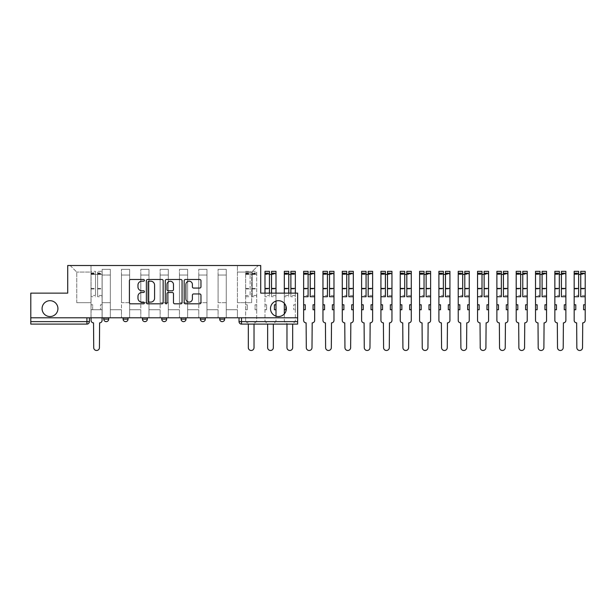 <?xml version="1.0" encoding="UTF-8"?>
<svg xmlns="http://www.w3.org/2000/svg" width="616" height="616" viewBox="0 0 616 616"><rect width="100%" height="100%" fill="white"/><g stroke="black" fill="none" stroke-linecap="round" stroke-linejoin="round"><path stroke-width="0.46" stroke-dasharray="3.08 2.31" d="M144.39 280.342A0.855 0.855 0 0 0 143.543 279.487L130.623 279.487A1.217 1.217 0 0 0 129.406 280.704L129.406 302.595A1.217 1.217 0 0 0 130.623 303.811L143.543 303.811A0.855 0.855 0 0 0 144.39 302.957A0.855 0.855 0 0 0 143.543 302.102L141.873 302.102A3.889 3.889 0 0 1 137.976 298.213L137.976 296.388A3.889 3.889 0 0 1 141.873 292.5L143.543 292.5A0.855 0.855 0 0 0 144.39 291.645A0.855 0.855 0 0 0 143.543 290.798L141.873 290.798A3.889 3.889 0 0 1 137.976 286.91L137.976 285.085A3.889 3.889 0 0 1 141.873 281.189L143.543 281.189A0.855 0.855 0 0 0 144.39 280.342M270.493 308.616A7.931 7.931 0 0 0 278.424 316.547A7.931 7.931 0 0 0 286.355 308.616A7.931 7.931 0 0 0 278.424 300.693A7.931 7.931 0 0 0 270.493 308.616M42.073 308.616A7.931 7.931 0 0 0 50.004 316.547A7.931 7.931 0 0 0 57.927 308.616A7.931 7.931 0 0 0 50.004 300.693A7.931 7.931 0 0 0 42.073 308.616M219.712 317.787L224.663 317.787L219.712 317.787M200.385 317.787L205.336 317.787L200.385 317.787M181.058 317.787L186.017 317.787L181.058 317.787L181.058 319.15L186.017 319.15M166.69 317.787L161.739 317.787L166.69 317.787L166.69 319.15A2.479 2.479 0 0 1 164.21 321.629M142.411 317.787L147.363 317.787L147.363 319.15A2.479 2.479 0 0 1 144.891 321.629A2.479 2.479 0 0 1 142.411 319.15L142.411 317.787L147.363 317.787M123.084 317.787L128.043 317.787L123.084 317.787M103.765 317.787L108.716 317.787L103.765 317.787L103.765 319.15L108.716 319.15M297.628 317.787L30.8 317.787L30.8 293.131L67.714 293.131L67.714 265.511L260.714 265.511L260.714 293.131L297.628 293.131L297.628 321.629L239.031 321.629A2.479 2.479 0 0 0 241.51 324.101L297.628 324.101L297.628 321.629M30.8 317.787L86.918 317.787L30.8 317.787L30.8 324.101L86.918 324.101A2.479 2.479 0 0 0 89.389 321.629L30.8 321.629M102.148 275.052L102.148 302.672L102.148 275.052L110.326 275.052L110.326 269.354L110.326 302.672L110.326 275.052L102.148 275.052M102.148 317.787L102.148 269.354L110.326 269.354L102.148 269.354L102.148 317.787L102.148 309.733L91.006 309.733L102.148 309.733L102.148 317.787L91.006 317.787L91.006 265.511L237.422 265.511L70.193 265.511L91.006 265.511L91.006 302.672L91.006 272.079L76.754 272.079L91.006 272.079L91.006 265.511L91.006 317.787L91.006 309.733L91.006 317.787L102.148 317.787M110.326 317.787L110.326 269.354L102.148 269.354L110.326 269.354L110.326 317.787L110.326 309.733L121.475 309.733L110.326 309.733L110.326 317.787L121.475 317.787L121.475 269.354L121.475 275.052L121.475 269.354L129.653 269.354L129.653 275.052L129.653 269.354L121.475 269.354L121.475 317.787L121.475 309.733L121.475 317.787L110.326 317.787M121.475 302.672L121.475 275.052L121.475 302.672L129.653 302.672L129.653 275.052L129.653 302.672L121.475 302.672M129.653 317.787L129.653 269.354L121.475 269.354L129.653 269.354L129.653 317.787L129.653 309.733L140.802 309.733L129.653 309.733L129.653 317.787L140.802 317.787L140.802 269.354L140.802 275.052L140.802 269.354L148.98 269.354L148.98 275.052L148.98 269.354L140.802 269.354L140.802 317.787L140.802 309.733L140.802 317.787L129.653 317.787M140.802 302.672L140.802 275.052L140.802 302.672L148.98 302.672L148.98 275.052L148.98 302.672L140.802 302.672M148.98 317.787L148.98 269.354L140.802 269.354L148.98 269.354L148.98 317.787L148.98 309.733L160.121 309.733L148.98 309.733L148.98 317.787L160.121 317.787L160.121 269.354L160.121 275.052L160.121 269.354L168.299 269.354L168.299 275.052L168.299 269.354L160.121 269.354L160.121 317.787L160.121 309.733L160.121 317.787L148.98 317.787M160.121 302.672L160.121 275.052L160.121 302.672L168.299 302.672L168.299 275.052L168.299 302.672L160.121 302.672M168.299 317.787L168.299 269.354L160.121 269.354L168.299 269.354L168.299 317.787L168.299 309.733L179.449 309.733L168.299 309.733L168.299 317.787L179.449 317.787L179.449 269.354L179.449 275.052L179.449 269.354L187.626 269.354L187.626 275.052L187.626 269.354L179.449 269.354L179.449 317.787L179.449 309.733L179.449 317.787L168.299 317.787M179.449 302.672L179.449 275.052L179.449 302.672L187.626 302.672L187.626 275.052L187.626 302.672L179.449 302.672M187.626 317.787L187.626 269.354L179.449 269.354L187.626 269.354L187.626 317.787L187.626 309.733L198.775 309.733L187.626 309.733L187.626 317.787L198.775 317.787L198.775 269.354L198.775 275.052L198.775 269.354L206.953 269.354L206.953 275.052L206.953 269.354L198.775 269.354L198.775 317.787L198.775 309.733L198.775 317.787L187.626 317.787M198.775 302.672L198.775 275.052L198.775 302.672L206.953 302.672L206.953 275.052L206.953 302.672L198.775 302.672M206.953 317.787L206.953 269.354L198.775 269.354L206.953 269.354L206.953 317.787L206.953 309.733L218.095 309.733L206.953 309.733L206.953 317.787L218.095 317.787L218.095 269.354L218.095 275.052L218.095 269.354L226.272 269.354L226.272 275.052L226.272 269.354L218.095 269.354L218.095 317.787L218.095 309.733L218.095 317.787L206.953 317.787M218.095 302.672L218.095 275.052L218.095 302.672L226.272 302.672L226.272 275.052L226.272 302.672L218.095 302.672M226.272 317.787L226.272 269.354L218.095 269.354L226.272 269.354L226.272 317.787L226.272 309.733L237.422 309.733L226.272 309.733L226.272 317.787L237.422 317.787L237.422 265.511L258.235 265.511L237.422 265.511L237.422 272.079L251.667 272.079L237.422 272.079L237.422 302.672L237.422 265.511L237.422 317.787L226.272 317.787L237.422 317.787L237.422 309.733L237.422 317.787L226.272 317.787M102.148 302.672L110.326 302.672L102.148 302.672M76.754 302.672L76.754 272.079L76.754 302.672L91.006 302.672L76.754 302.672M251.667 302.672L251.667 272.079L258.235 265.511L251.667 272.079L251.667 302.672L237.422 302.672L251.667 302.672M241.51 317.787L239.031 317.787L241.51 317.787L241.51 324.101M86.918 317.787L89.389 317.787L86.918 317.787L86.918 324.101M205.336 319.15L200.385 319.15A2.479 2.479 0 0 0 202.864 321.629M224.663 319.15L219.712 319.15A2.479 2.479 0 0 0 222.184 321.629M70.193 265.511L76.754 272.079L70.193 265.511M163.148 302.595L163.148 280.704A1.217 1.217 0 0 0 161.931 279.487L147.586 279.487A1.217 1.217 0 0 0 146.369 280.704L146.369 302.595A1.217 1.217 0 0 0 147.586 303.811L161.931 303.811A1.217 1.217 0 0 0 163.148 302.595M148.926 281.189A0.855 0.855 0 0 0 148.071 282.043L148.071 301.255A0.855 0.855 0 0 0 148.926 302.102L150.689 302.102A3.889 3.889 0 0 0 154.578 298.213L154.578 285.085A3.889 3.889 0 0 0 150.689 281.189L148.926 281.189M166.489 279.487L180.842 279.487A1.217 1.217 0 0 1 182.059 280.704L182.059 302.595A1.217 1.217 0 0 1 180.842 303.811L174.698 303.811A1.217 1.217 0 0 1 173.481 302.595L173.481 293.716A1.217 1.217 0 0 0 172.264 292.5L168.191 292.5A1.217 1.217 0 0 0 166.982 293.716L166.982 302.957A0.855 0.855 0 0 1 166.127 303.811A0.855 0.855 0 0 1 165.281 302.957L165.281 280.704A1.217 1.217 0 0 1 166.489 279.487M173.481 284.507A3.249 3.249 0 0 0 170.232 281.25A3.249 3.249 0 0 0 166.982 284.507L166.982 289.582A1.217 1.217 0 0 0 168.191 290.798L172.264 290.798A1.217 1.217 0 0 0 173.481 289.582L173.481 284.507M193.609 288.065L199.746 288.065A1.217 1.217 0 0 0 200.962 286.848L200.962 280.704A1.217 1.217 0 0 0 199.746 279.487L185.401 279.487A1.217 1.217 0 0 0 184.184 280.704L184.184 302.595A1.217 1.217 0 0 0 185.401 303.811L199.746 303.811A1.217 1.217 0 0 0 200.962 302.595L200.962 295.172A1.217 1.217 0 0 0 199.746 293.955L193.609 293.955A1.217 1.217 0 0 0 192.392 295.172L192.392 298.852A3.249 3.249 0 0 1 189.135 302.102A3.249 3.249 0 0 1 185.886 298.852L185.886 284.446A3.249 3.249 0 0 1 189.135 281.189A3.249 3.249 0 0 1 192.392 284.446L192.392 286.848A1.217 1.217 0 0 0 193.609 288.065M99.615 322.869L99.43 347.64A2.849 2.849 0 0 1 96.581 350.489A2.849 2.849 0 0 1 93.724 347.64L93.54 322.869A2.479 2.479 0 0 1 91.068 320.389L91.068 272.942L91.068 295.464L95.526 295.464L95.526 272.942L95.526 274.428L102.087 274.428L102.087 272.942L102.087 296.727L102.087 271.333L102.087 320.389A2.479 2.479 0 0 1 99.615 322.869M102.087 317.787L102.087 309.733L100.477 309.733L102.087 309.733L102.087 304.781L100.477 304.781L100.477 309.733L100.477 304.781L102.087 304.781L102.087 274.428L97.628 274.428L97.628 272.942L102.087 272.942M91.068 317.787L91.068 304.781L92.677 304.781L92.677 309.733L91.068 309.733L92.677 309.733L92.677 304.781L91.068 304.781L91.068 274.428L97.628 274.428L97.628 271.333L102.087 271.333M102.087 295.464L97.628 295.464L97.628 272.942M97.628 295.464L97.628 296.727L102.087 296.727M97.628 296.727L97.628 271.333M95.526 295.464L95.526 271.333L95.526 274.428L91.068 274.428L91.068 271.333L95.526 271.333M91.068 295.464L91.068 296.727L95.526 296.727M91.068 296.727L91.068 271.333M254.208 322.869L254.208 322.869A2.479 2.479 0 0 0 256.687 320.389L256.687 309.733L255.078 309.733L256.687 309.733L256.687 304.781L255.078 304.781L255.078 309.733L255.078 304.781L256.687 304.781L256.687 271.333L256.687 320.389A2.479 2.479 0 0 1 254.208 322.869M245.661 295.464L245.661 320.389A2.479 2.479 0 0 0 248.14 322.869A2.479 2.479 0 0 1 245.661 320.389L245.661 304.781L247.27 304.781L247.27 309.733L245.661 309.733L247.27 309.733L247.27 304.781L245.661 304.781L245.661 272.942L245.661 295.464L250.119 295.464L250.119 272.942L250.119 274.428L256.687 274.428L252.229 274.428L252.229 272.942L256.687 272.942M256.687 295.464L252.229 295.464L252.229 272.942M252.229 295.464L252.229 296.727L256.687 296.727M252.229 296.727L252.229 271.333L252.229 274.428L250.119 274.428L250.119 271.333L250.119 295.464M254.023 324.101L254.023 347.64A2.849 2.849 0 0 1 251.174 350.489A2.849 2.849 0 0 1 248.325 347.64L248.325 324.101M245.661 296.727L250.119 296.727M276.007 271.333L276.007 320.389A2.479 2.479 0 0 1 273.535 322.869L273.535 322.869A2.479 2.479 0 0 0 276.007 320.389L276.007 316.17M276.007 309.733L274.397 309.733L274.397 304.781L276.007 304.781M264.988 271.333L264.988 320.389A2.479 2.479 0 0 0 267.46 322.869A2.479 2.479 0 0 1 264.988 320.389L264.988 304.781L266.597 304.781L266.597 309.733L264.988 309.733L266.597 309.733L266.597 304.781L264.988 304.781L264.988 272.942L264.988 295.464L269.446 295.464L269.446 272.942L269.446 274.428L276.007 274.428L276.007 272.942L276.007 293.131M276.007 295.464L271.548 295.464L271.548 272.942L271.548 274.428L276.007 274.428L276.007 301.07M271.548 295.464L271.548 296.727L276.007 296.727M271.548 296.727L271.548 293.131M271.548 271.333L271.548 274.428M273.342 324.101L273.342 347.64A2.849 2.849 0 0 1 270.493 350.489A2.849 2.849 0 0 1 267.644 347.64L267.644 324.101M269.446 295.464L269.446 293.131M264.988 295.464L264.988 296.727L269.446 296.727M264.988 296.727L264.988 293.131M269.446 271.333L269.446 274.428L264.988 274.428L269.446 274.428M295.334 271.333L295.334 320.389A2.479 2.479 0 0 1 292.854 322.869L292.854 322.869A2.479 2.479 0 0 0 295.334 320.389L295.334 309.733L293.724 309.733L295.334 309.733L295.334 304.781L293.724 304.781L293.724 309.733L293.724 304.781L295.334 304.781L295.334 272.942L295.334 293.131M285.916 306.036L285.916 309.733L284.307 309.733M295.334 295.464L290.875 295.464L290.875 272.942L290.875 274.428L295.334 274.428L290.875 274.428L290.875 271.333M290.875 295.464L290.875 296.727L295.334 296.727M290.875 296.727L290.875 293.131M284.307 303.303L284.307 272.942L284.307 295.464L288.765 295.464L288.765 272.942L288.765 274.428L290.875 274.428M285.362 304.781L284.307 304.781M284.307 313.929L284.307 320.389A2.479 2.479 0 0 0 286.786 322.869L286.971 324.101M292.669 324.101L292.669 347.64A2.849 2.849 0 0 1 289.82 350.489A2.849 2.849 0 0 1 286.971 347.64L286.786 322.869A2.479 2.479 0 0 1 284.307 320.389L284.307 274.428L288.765 274.428L288.765 271.333M288.765 295.464L288.765 293.131M284.307 295.464L284.307 296.727L288.765 296.727M284.307 296.727L284.307 293.131M284.307 271.333L284.307 274.428L288.765 274.428M312.181 322.869L311.996 347.64A2.849 2.849 0 0 1 309.147 350.489A2.849 2.849 0 0 1 306.298 347.64L306.113 322.869A2.479 2.479 0 0 1 303.634 320.389L303.634 272.942L303.634 295.464L308.092 295.464L308.092 272.942L308.092 274.428L314.661 274.428L314.661 272.942L314.661 320.389A2.479 2.479 0 0 1 312.181 322.869M314.661 309.733L313.051 309.733L313.051 304.781L314.661 304.781M303.634 304.781L305.243 304.781L305.243 309.733L303.634 309.733M314.661 295.464L310.202 295.464L310.202 272.942L310.202 274.428L314.661 274.428L314.661 271.333M310.202 295.464L310.202 296.727M310.202 271.333L310.202 274.428M303.634 295.464L303.634 274.428L308.092 274.428L308.092 271.333M308.092 295.464L308.092 296.727M303.634 271.333L303.634 274.428L308.092 274.428M331.508 322.869L331.316 347.64A2.849 2.849 0 0 1 328.467 350.489A2.849 2.849 0 0 1 325.618 347.64L325.433 322.869A2.479 2.479 0 0 1 322.961 320.389L322.961 272.942L322.961 295.464L327.419 295.464L327.419 272.942L327.419 274.428L333.98 274.428L333.98 272.942L333.98 320.389A2.479 2.479 0 0 1 331.508 322.869M333.98 309.733L332.37 309.733L332.37 304.781L333.98 304.781M322.961 304.781L324.57 304.781L324.57 309.733L322.961 309.733M333.98 295.464L329.522 295.464L329.522 272.942L329.522 274.428L333.98 274.428L333.98 271.333M329.522 295.464L329.522 296.727M329.522 271.333L329.522 274.428M322.961 295.464L322.961 274.428L327.419 274.428L327.419 271.333M327.419 295.464L327.419 296.727M322.961 271.333L322.961 274.428L327.419 274.428M350.827 322.869L350.643 347.64A2.849 2.849 0 0 1 347.794 350.489A2.849 2.849 0 0 1 344.945 347.64L344.76 322.869A2.479 2.479 0 0 1 342.28 320.389L342.28 272.942L342.28 295.464L346.739 295.464L346.739 272.942L346.739 274.428L353.307 274.428L353.307 272.942L353.307 320.389A2.479 2.479 0 0 1 350.827 322.869M353.307 309.733L351.697 309.733L351.697 304.781L353.307 304.781M342.28 304.781L343.89 304.781L343.89 309.733L342.28 309.733M353.307 295.464L348.849 295.464L348.849 272.942L348.849 274.428L353.307 274.428L353.307 271.333M348.849 295.464L348.849 296.727M348.849 271.333L348.849 274.428M342.28 295.464L342.28 274.428L346.739 274.428L346.739 271.333M346.739 295.464L346.739 296.727M342.28 271.333L342.28 274.428L346.739 274.428M370.154 322.869L369.97 347.64A2.849 2.849 0 0 1 367.121 350.489A2.849 2.849 0 0 1 364.272 347.64L364.087 322.869A2.479 2.479 0 0 1 361.607 320.389L361.607 272.942L361.607 295.464L366.066 295.464L366.066 272.942L366.066 274.428L372.634 274.428L372.634 272.942L372.634 320.389A2.479 2.479 0 0 1 370.154 322.869M372.634 309.733L371.025 309.733L371.025 304.781L372.634 304.781M361.607 304.781L363.217 304.781L363.217 309.733L361.607 309.733M372.634 295.464L368.175 295.464L368.175 272.942L368.175 274.428L372.634 274.428L372.634 271.333M368.175 295.464L368.175 296.727M368.175 271.333L368.175 274.428M361.607 295.464L361.607 274.428L366.066 274.428L366.066 271.333M366.066 295.464L366.066 296.727M361.607 271.333L361.607 274.428L366.066 274.428M389.481 322.869L389.289 347.64A2.849 2.849 0 0 1 386.44 350.489A2.849 2.849 0 0 1 383.591 347.64L383.406 322.869A2.479 2.479 0 0 1 380.934 320.389L380.934 272.942L380.934 295.464L385.393 295.464L385.393 272.942L385.393 274.428L391.953 274.428L391.953 272.942L391.953 320.389A2.479 2.479 0 0 1 389.481 322.869M391.953 309.733L390.344 309.733L390.344 304.781L391.953 304.781M380.934 304.781L382.544 304.781L382.544 309.733L380.934 309.733M391.953 295.464L387.495 295.464L387.495 272.942L387.495 274.428L391.953 274.428L391.953 271.333M387.495 295.464L387.495 296.727M387.495 271.333L387.495 274.428M380.934 295.464L380.934 274.428L385.393 274.428L385.393 271.333M385.393 295.464L385.393 296.727M380.934 271.333L380.934 274.428L385.393 274.428M408.801 322.869L408.616 347.64A2.849 2.849 0 0 1 405.767 350.489A2.849 2.849 0 0 1 402.918 347.64L402.733 322.869A2.479 2.479 0 0 1 400.254 320.389L400.254 272.942L400.254 295.464L404.712 295.464L404.712 272.942L404.712 274.428L411.28 274.428L411.28 272.942L411.28 320.389A2.479 2.479 0 0 1 408.801 322.869M411.28 309.733L409.671 309.733L409.671 304.781L411.28 304.781M400.254 304.781L401.863 304.781L401.863 309.733L400.254 309.733M411.28 295.464L406.822 295.464L406.822 272.942L406.822 274.428L411.28 274.428L411.28 271.333M406.822 295.464L406.822 296.727M406.822 271.333L406.822 274.428M400.254 295.464L400.254 274.428L404.712 274.428L404.712 271.333M404.712 295.464L404.712 296.727M400.254 271.333L400.254 274.428L404.712 274.428M428.128 322.869L427.943 347.64A2.849 2.849 0 0 1 425.094 350.489A2.849 2.849 0 0 1 422.245 347.64L422.06 322.869A2.479 2.479 0 0 1 419.581 320.389L419.581 272.942L419.581 295.464L424.039 295.464L424.039 272.942L424.039 274.428L430.607 274.428L430.607 272.942L430.607 320.389A2.479 2.479 0 0 1 428.128 322.869M430.607 309.733L428.998 309.733L428.998 304.781L430.607 304.781M419.581 304.781L421.19 304.781L421.19 309.733L419.581 309.733M430.607 295.464L426.149 295.464L426.149 272.942L426.149 274.428L430.607 274.428L430.607 271.333M426.149 295.464L426.149 296.727M426.149 271.333L426.149 274.428M419.581 295.464L419.581 274.428L424.039 274.428L424.039 271.333M424.039 295.464L424.039 296.727M419.581 271.333L419.581 274.428L424.039 274.428M447.455 322.869L447.262 347.64A2.849 2.849 0 0 1 444.413 350.489A2.849 2.849 0 0 1 441.564 347.64L441.379 322.869A2.479 2.479 0 0 1 438.908 320.389L438.908 272.942L438.908 295.464L443.366 295.464L443.366 272.942L443.366 274.428L449.926 274.428L449.926 272.942L449.926 320.389A2.479 2.479 0 0 1 447.455 322.869M449.926 309.733L448.317 309.733L448.317 304.781L449.926 304.781M438.908 304.781L440.517 304.781L440.517 309.733L438.908 309.733M449.926 295.464L445.468 295.464L445.468 272.942L445.468 274.428L449.926 274.428L449.926 271.333M445.468 295.464L445.468 296.727M445.468 271.333L445.468 274.428M438.908 295.464L438.908 274.428L443.366 274.428L443.366 271.333M443.366 295.464L443.366 296.727M438.908 271.333L438.908 274.428L443.366 274.428M466.774 322.869L466.589 347.64A2.849 2.849 0 0 1 463.74 350.489A2.849 2.849 0 0 1 460.891 347.64L460.706 322.869A2.479 2.479 0 0 1 458.227 320.389L458.227 272.942L458.227 295.464L462.685 295.464L462.685 272.942L462.685 274.428L469.253 274.428L469.253 272.942L469.253 320.389A2.479 2.479 0 0 1 466.774 322.869M469.253 309.733L467.644 309.733L467.644 304.781L469.253 304.781M458.227 304.781L459.836 304.781L459.836 309.733L458.227 309.733M469.253 295.464L464.795 295.464L464.795 272.942L464.795 274.428L469.253 274.428L469.253 271.333M464.795 295.464L464.795 296.727M464.795 271.333L464.795 274.428M458.227 295.464L458.227 274.428L462.685 274.428L462.685 271.333M462.685 295.464L462.685 296.727M458.227 271.333L458.227 274.428L462.685 274.428M486.101 322.869L485.916 347.64A2.849 2.849 0 0 1 483.067 350.489A2.849 2.849 0 0 1 480.218 347.64L480.033 322.869A2.479 2.479 0 0 1 477.554 320.389L477.554 272.942L477.554 295.464L482.012 295.464L482.012 272.942L482.012 274.428L488.58 274.428L488.58 272.942L488.58 320.389A2.479 2.479 0 0 1 486.101 322.869M488.58 309.733L486.971 309.733L486.971 304.781L488.58 304.781M477.554 304.781L479.163 304.781L479.163 309.733L477.554 309.733M488.58 295.464L484.122 295.464L484.122 272.942L484.122 274.428L488.58 274.428L488.58 271.333M484.122 295.464L484.122 296.727M484.122 271.333L484.122 274.428M477.554 295.464L477.554 274.428L482.012 274.428L482.012 271.333M482.012 295.464L482.012 296.727M477.554 271.333L477.554 274.428L482.012 274.428M505.428 322.869L505.236 347.64A2.849 2.849 0 0 1 502.387 350.489A2.849 2.849 0 0 1 499.538 347.64L499.353 322.869A2.479 2.479 0 0 1 496.881 320.389L496.881 272.942L496.881 295.464L501.339 295.464L501.339 272.942L501.339 274.428L507.9 274.428L507.9 272.942L507.9 320.389A2.479 2.479 0 0 1 505.428 322.869M507.9 309.733L506.29 309.733L506.29 304.781L507.9 304.781M496.881 304.781L498.49 304.781L498.49 309.733L496.881 309.733M507.9 295.464L503.441 295.464L503.441 272.942L503.441 274.428L507.9 274.428L507.9 271.333M503.441 295.464L503.441 296.727M503.441 271.333L503.441 274.428M496.881 295.464L496.881 274.428L501.339 274.428L501.339 271.333M501.339 295.464L501.339 296.727M496.881 271.333L496.881 274.428L501.339 274.428M524.747 322.869L524.562 347.64A2.849 2.849 0 0 1 521.713 350.489A2.849 2.849 0 0 1 518.865 347.64L518.68 322.869A2.479 2.479 0 0 1 516.2 320.389L516.2 272.942L516.2 295.464L520.659 295.464L520.659 272.942L520.659 274.428L527.227 274.428L527.227 272.942L527.227 320.389A2.479 2.479 0 0 1 524.747 322.869M527.227 309.733L525.617 309.733L525.617 304.781L527.227 304.781M516.2 304.781L517.81 304.781L517.81 309.733L516.2 309.733M527.227 295.464L522.768 295.464L522.768 272.942L522.768 274.428L527.227 274.428L527.227 271.333M522.768 295.464L522.768 296.727M522.768 271.333L522.768 274.428M516.2 295.464L516.2 274.428L520.659 274.428L520.659 271.333M520.659 295.464L520.659 296.727M516.2 271.333L516.2 274.428L520.659 274.428M544.074 322.869L543.889 347.64A2.849 2.849 0 0 1 541.04 350.489A2.849 2.849 0 0 1 538.192 347.64L538.007 322.869A2.479 2.479 0 0 1 535.527 320.389L535.527 272.942L535.527 295.464L539.986 295.464L539.986 272.942L539.986 274.428L546.554 274.428L546.554 272.942L546.554 320.389A2.479 2.479 0 0 1 544.074 322.869M546.554 309.733L544.944 309.733L544.944 304.781L546.554 304.781M535.527 304.781L537.137 304.781L537.137 309.733L535.527 309.733M546.554 295.464L542.095 295.464L542.095 272.942L542.095 274.428L546.554 274.428L546.554 271.333M542.095 295.464L542.095 296.727M542.095 271.333L542.095 274.428M535.527 295.464L535.527 274.428L539.986 274.428L539.986 271.333M539.986 295.464L539.986 296.727M535.527 271.333L535.527 274.428L539.986 274.428M563.401 322.869L563.209 347.64A2.849 2.849 0 0 1 560.36 350.489A2.849 2.849 0 0 1 557.511 347.64L557.326 322.869A2.479 2.479 0 0 1 554.854 320.389L554.854 272.942L554.854 295.464L559.313 295.464L559.313 272.942L559.313 274.428L565.873 274.428L565.873 272.942L565.873 320.389A2.479 2.479 0 0 1 563.401 322.869M565.873 309.733L564.264 309.733L564.264 304.781L565.873 304.781M554.854 304.781L556.464 304.781L556.464 309.733L554.854 309.733M565.873 295.464L561.415 295.464L561.415 272.942L561.415 274.428L565.873 274.428L565.873 271.333M561.415 295.464L561.415 296.727M561.415 271.333L561.415 274.428M554.854 295.464L554.854 274.428L559.313 274.428L559.313 271.333M559.313 295.464L559.313 296.727M554.854 271.333L554.854 274.428L559.313 274.428M582.721 322.869L582.536 347.64A2.849 2.849 0 0 1 579.687 350.489A2.849 2.849 0 0 1 576.838 347.64L576.653 322.869A2.479 2.479 0 0 1 574.174 320.389L574.174 272.942L574.174 295.464L578.632 295.464L578.632 272.942L578.632 274.428L585.2 274.428L585.2 272.942L585.2 320.389A2.479 2.479 0 0 1 582.721 322.869M585.2 309.733L583.591 309.733L583.591 304.781L585.2 304.781M574.174 304.781L575.783 304.781L575.783 309.733L574.174 309.733M585.2 295.464L580.742 295.464L580.742 272.942L580.742 274.428L585.2 274.428L585.2 271.333M580.742 295.464L580.742 296.727M580.742 271.333L580.742 274.428M574.174 295.464L574.174 274.428L578.632 274.428L578.632 271.333M578.632 295.464L578.632 296.727M574.174 271.333L574.174 274.428L578.632 274.428M166.69 319.15L161.739 319.15M147.363 319.15L142.411 319.15M128.043 319.15L123.084 319.15M226.272 275.052L218.095 275.052L226.272 275.052M206.953 275.052L198.775 275.052L206.953 275.052M187.626 275.052L179.449 275.052L187.626 275.052M168.299 275.052L160.121 275.052L168.299 275.052M148.98 275.052L140.802 275.052L148.98 275.052M129.653 275.052L121.475 275.052L129.653 275.052M97.628 273.935L102.087 273.935M97.628 288.958L102.087 288.958M97.628 288.419L102.087 288.419M97.628 273.396L102.087 273.396M91.068 273.935L95.526 273.935M91.068 288.958L95.526 288.958M91.068 288.419L95.526 288.419M91.068 273.396L95.526 273.396M252.229 273.935L256.687 273.935M252.229 288.958L256.687 288.958M252.229 288.419L256.687 288.419M252.229 273.396L256.687 273.396M245.661 274.428L250.119 274.428L245.661 274.428M245.661 273.935L250.119 273.935M245.661 288.958L250.119 288.958M245.661 288.419L250.119 288.419M245.661 273.396L250.119 273.396M271.548 273.935L276.007 273.935M271.548 288.958L276.007 288.958M264.988 273.935L269.446 273.935M264.988 288.958L269.446 288.958M290.875 273.935L295.334 273.935M290.875 288.958L295.334 288.958M284.307 273.935L288.765 273.935M284.307 288.958L288.765 288.958M310.202 273.935L314.661 273.935M310.202 288.958L314.661 288.958M303.634 273.935L308.092 273.935M303.634 288.958L308.092 288.958M329.522 273.935L333.98 273.935M329.522 288.958L333.98 288.958M322.961 273.935L327.419 273.935M322.961 288.958L327.419 288.958M348.849 273.935L353.307 273.935M348.849 288.958L353.307 288.958M342.28 273.935L346.739 273.935M342.28 288.958L346.739 288.958M368.175 273.935L372.634 273.935M368.175 288.958L372.634 288.958M361.607 273.935L366.066 273.935M361.607 288.958L366.066 288.958M387.495 273.935L391.953 273.935M387.495 288.958L391.953 288.958M380.934 273.935L385.393 273.935M380.934 288.958L385.393 288.958M406.822 273.935L411.28 273.935M406.822 288.958L411.28 288.958M400.254 273.935L404.712 273.935M400.254 288.958L404.712 288.958M426.149 273.935L430.607 273.935M426.149 288.958L430.607 288.958M419.581 273.935L424.039 273.935M419.581 288.958L424.039 288.958M445.468 273.935L449.926 273.935M445.468 288.958L449.926 288.958M438.908 273.935L443.366 273.935M438.908 288.958L443.366 288.958M464.795 273.935L469.253 273.935M464.795 288.958L469.253 288.958M458.227 273.935L462.685 273.935M458.227 288.958L462.685 288.958M484.122 273.935L488.58 273.935M484.122 288.958L488.58 288.958M477.554 273.935L482.012 273.935M477.554 288.958L482.012 288.958M503.441 273.935L507.9 273.935M503.441 288.958L507.9 288.958M496.881 273.935L501.339 273.935M496.881 288.958L501.339 288.958M522.768 273.935L527.227 273.935M522.768 288.958L527.227 288.958M516.2 273.935L520.659 273.935M516.2 288.958L520.659 288.958M542.095 273.935L546.554 273.935M542.095 288.958L546.554 288.958M535.527 273.935L539.986 273.935M535.527 288.958L539.986 288.958M561.415 273.935L565.873 273.935M561.415 288.958L565.873 288.958M554.854 273.935L559.313 273.935M554.854 288.958L559.313 288.958M580.742 273.935L585.2 273.935M580.742 288.958L585.2 288.958M574.174 273.935L578.632 273.935M574.174 288.958L578.632 288.958M91.068 272.942L95.526 272.942M252.229 271.333L256.687 271.333M245.661 272.942L250.119 272.942M245.661 271.333L250.119 271.333M271.548 272.942L276.007 272.942M264.988 272.942L269.446 272.942M290.875 272.942L295.334 272.942M284.307 272.942L288.765 272.942M310.202 272.942L314.661 272.942M303.634 272.942L308.092 272.942M329.522 272.942L333.98 272.942M322.961 272.942L327.419 272.942M348.849 272.942L353.307 272.942M342.28 272.942L346.739 272.942M368.175 272.942L372.634 272.942M361.607 272.942L366.066 272.942M387.495 272.942L391.953 272.942M380.934 272.942L385.393 272.942M406.822 272.942L411.28 272.942M400.254 272.942L404.712 272.942M426.149 272.942L430.607 272.942M419.581 272.942L424.039 272.942M445.468 272.942L449.926 272.942M438.908 272.942L443.366 272.942M464.795 272.942L469.253 272.942M458.227 272.942L462.685 272.942M484.122 272.942L488.58 272.942M477.554 272.942L482.012 272.942M503.441 272.942L507.9 272.942M496.881 272.942L501.339 272.942M522.768 272.942L527.227 272.942M516.2 272.942L520.659 272.942M542.095 272.942L546.554 272.942M535.527 272.942L539.986 272.942M561.415 272.942L565.873 272.942M554.854 272.942L559.313 272.942M580.742 272.942L585.2 272.942M574.174 272.942L578.632 272.942"/><path stroke-width="0.92" d="M144.39 280.342A0.855 0.855 0 0 0 143.543 279.487L130.623 279.487A1.217 1.217 0 0 0 129.406 280.704L129.406 302.595A1.217 1.217 0 0 0 130.623 303.811L143.543 303.811A0.855 0.855 0 0 0 144.39 302.957A0.855 0.855 0 0 0 143.543 302.102L141.873 302.102A3.889 3.889 0 0 1 137.976 298.213L137.976 296.388A3.889 3.889 0 0 1 141.873 292.5L143.543 292.5A0.855 0.855 0 0 0 144.39 291.645A0.855 0.855 0 0 0 143.543 290.798L141.873 290.798A3.889 3.889 0 0 1 137.976 286.91L137.976 285.085A3.889 3.889 0 0 1 141.873 281.189L143.543 281.189A0.855 0.855 0 0 0 144.39 280.342M270.493 308.616A7.931 7.931 0 0 0 278.424 316.547A7.931 7.931 0 0 0 286.355 308.616A7.931 7.931 0 0 0 278.424 300.693A7.931 7.931 0 0 0 270.493 308.616M42.073 308.616A7.931 7.931 0 0 0 50.004 316.547A7.931 7.931 0 0 0 57.927 308.616A7.931 7.931 0 0 0 50.004 300.693A7.931 7.931 0 0 0 42.073 308.616M219.712 317.787L219.712 319.15L224.663 319.15A2.479 2.479 0 0 1 222.184 321.629A2.479 2.479 0 0 1 219.712 319.15L219.712 317.787M200.385 317.787L200.385 319.15L205.336 319.15A2.479 2.479 0 0 1 202.864 321.629A2.479 2.479 0 0 1 200.385 319.15L200.385 317.787M161.739 319.15L161.739 317.787L161.739 319.15A2.479 2.479 0 0 0 164.21 321.629A2.479 2.479 0 0 1 161.739 319.15L166.69 319.15A2.479 2.479 0 0 1 164.21 321.629M123.084 319.15L123.084 317.787L123.084 319.15A2.479 2.479 0 0 0 125.564 321.629A2.479 2.479 0 0 1 123.084 319.15L128.043 319.15A2.479 2.479 0 0 1 125.564 321.629A2.479 2.479 0 0 0 128.043 319.15L128.043 317.787L128.043 319.15M199.746 288.065A1.217 1.217 0 0 0 200.962 286.848L200.962 280.704A1.217 1.217 0 0 0 199.746 279.487L185.401 279.487A1.217 1.217 0 0 0 184.184 280.704L184.184 302.595A1.217 1.217 0 0 0 185.401 303.811L199.746 303.811A1.217 1.217 0 0 0 200.962 302.595L200.962 295.172A1.217 1.217 0 0 0 199.746 293.955L193.609 293.955A1.217 1.217 0 0 0 192.392 295.172L192.392 298.852A3.249 3.249 0 0 1 189.135 302.102A3.249 3.249 0 0 1 185.886 298.852L185.886 284.446A3.249 3.249 0 0 1 189.135 281.189A3.249 3.249 0 0 1 192.392 284.446L192.392 286.848A1.217 1.217 0 0 0 193.609 288.065L199.746 288.065M30.8 317.787L30.8 293.131L67.714 293.131L67.714 265.511L260.714 265.511L260.714 293.131L297.628 293.131L297.628 317.787L30.8 317.787L30.8 321.629L89.389 321.629L89.389 317.787L89.389 321.629A2.479 2.479 0 0 1 86.918 324.101L30.8 324.101L30.8 321.629M163.148 280.704A1.217 1.217 0 0 0 161.931 279.487L147.586 279.487A1.217 1.217 0 0 0 146.369 280.704L146.369 302.595A1.217 1.217 0 0 0 147.586 303.811L161.931 303.811A1.217 1.217 0 0 0 163.148 302.595L163.148 280.704M166.489 279.487L180.842 279.487A1.217 1.217 0 0 1 182.059 280.704L182.059 302.595A1.217 1.217 0 0 1 180.842 303.811L174.698 303.811A1.217 1.217 0 0 1 173.481 302.595L173.481 293.716A1.217 1.217 0 0 0 172.264 292.5L168.191 292.5A1.217 1.217 0 0 0 166.982 293.716L166.982 302.957A0.855 0.855 0 0 1 166.127 303.811A0.855 0.855 0 0 1 165.281 302.957L165.281 280.704A1.217 1.217 0 0 1 166.489 279.487M239.031 317.787L239.031 321.629L297.628 321.629L297.628 324.101L241.51 324.101A2.479 2.479 0 0 1 239.031 321.629L239.031 317.787M297.628 317.787L297.628 321.629M224.663 319.15L224.663 317.787L224.663 319.15A2.479 2.479 0 0 1 222.184 321.629M205.336 319.15L205.336 317.787L205.336 319.15A2.479 2.479 0 0 1 202.864 321.629M186.017 317.787L186.017 319.15A2.479 2.479 0 0 1 183.537 321.629A2.479 2.479 0 0 1 181.058 319.15A2.479 2.479 0 0 0 183.537 321.629A2.479 2.479 0 0 0 186.017 319.15L186.017 317.787M181.058 317.787L181.058 319.15L186.017 319.15M166.69 317.787L166.69 319.15M147.363 317.787L147.363 319.15A2.479 2.479 0 0 1 144.891 321.629A2.479 2.479 0 0 1 142.411 319.15L147.363 319.15M142.411 317.787L142.411 319.15M108.716 317.787L108.716 319.15A2.479 2.479 0 0 1 106.237 321.629A2.479 2.479 0 0 1 103.765 319.15A2.479 2.479 0 0 0 106.237 321.629A2.479 2.479 0 0 0 108.716 319.15L108.716 317.787M103.765 317.787L103.765 319.15L108.716 319.15M148.926 281.189A0.855 0.855 0 0 0 148.071 282.043L148.071 301.255A0.855 0.855 0 0 0 148.926 302.102L150.689 302.102A3.889 3.889 0 0 0 154.578 298.213L154.578 285.085A3.889 3.889 0 0 0 150.689 281.189L148.926 281.189M173.481 284.507A3.249 3.249 0 0 0 170.232 281.25A3.249 3.249 0 0 0 166.982 284.507L166.982 289.582A1.217 1.217 0 0 0 168.191 290.798L172.264 290.798A1.217 1.217 0 0 0 173.481 289.582L173.481 284.507M91.068 317.787L91.068 320.389A2.479 2.479 0 0 0 93.54 322.869L93.724 347.64A2.849 2.849 0 0 0 96.581 350.489A2.849 2.849 0 0 0 99.43 347.64L99.615 322.869A2.479 2.479 0 0 0 102.087 320.389L102.087 317.787M248.325 324.101L248.325 347.64A2.849 2.849 0 0 0 251.174 350.489A2.849 2.849 0 0 0 254.023 347.64L254.023 324.101M276.007 304.781L274.397 304.781L274.397 309.733L276.007 309.733L276.007 301.07M271.548 293.131L271.548 271.333L276.007 271.333L276.007 293.131M269.446 274.428L271.548 274.428M267.644 324.101L267.644 347.64A2.849 2.849 0 0 0 270.493 350.489A2.849 2.849 0 0 0 273.342 347.64L273.342 324.101M276.007 316.17L276.007 309.733M269.446 293.131L269.446 271.333L264.988 271.333L264.988 273.396L269.446 273.396M264.988 293.131L264.988 273.396M285.362 304.781L284.307 304.781L284.307 309.733L285.916 309.733L285.916 306.036M290.875 293.131L290.875 271.333L295.334 271.333L295.334 293.131M288.765 274.428L290.875 274.428M284.307 304.781L284.307 303.303M284.307 309.733L284.307 313.929M286.971 324.101L286.971 347.64A2.849 2.849 0 0 0 289.82 350.489A2.849 2.849 0 0 0 292.669 347.64L292.669 324.101M288.765 293.131L288.765 271.333L284.307 271.333L284.307 273.396L288.765 273.396M284.307 293.131L284.307 273.396M303.634 309.733L305.243 309.733L305.243 304.781L303.634 304.781L303.634 320.389A2.479 2.479 0 0 0 306.113 322.869L306.298 347.64A2.849 2.849 0 0 0 309.147 350.489A2.849 2.849 0 0 0 311.996 347.64L312.181 322.869A2.479 2.479 0 0 0 314.661 320.389L314.661 271.333L310.202 271.333L310.202 273.396L314.661 273.396M314.661 304.781L313.051 304.781L313.051 309.733L314.661 309.733M310.202 273.396L310.202 296.727L314.661 296.727M308.092 274.428L310.202 274.428M303.634 304.781L303.634 296.727L308.092 296.727L308.092 271.333L303.634 271.333L303.634 273.396L308.092 273.396M303.634 296.727L303.634 273.396M322.961 309.733L324.57 309.733L324.57 304.781L322.961 304.781L322.961 320.389A2.479 2.479 0 0 0 325.433 322.869L325.618 347.64A2.849 2.849 0 0 0 328.467 350.489A2.849 2.849 0 0 0 331.316 347.64L331.508 322.869A2.479 2.479 0 0 0 333.98 320.389L333.98 271.333L329.522 271.333L329.522 273.396L333.98 273.396M333.98 304.781L332.37 304.781L332.37 309.733L333.98 309.733M329.522 273.396L329.522 296.727L333.98 296.727M327.419 274.428L329.522 274.428M322.961 304.781L322.961 296.727L327.419 296.727L327.419 271.333L322.961 271.333L322.961 273.396L327.419 273.396M322.961 296.727L322.961 273.396M342.28 309.733L343.89 309.733L343.89 304.781L342.28 304.781L342.28 320.389A2.479 2.479 0 0 0 344.76 322.869L344.945 347.64A2.849 2.849 0 0 0 347.794 350.489A2.849 2.849 0 0 0 350.643 347.64L350.827 322.869A2.479 2.479 0 0 0 353.307 320.389L353.307 271.333L348.849 271.333L348.849 273.396L353.307 273.396M353.307 304.781L351.697 304.781L351.697 309.733L353.307 309.733M348.849 273.396L348.849 296.727L353.307 296.727M346.739 274.428L348.849 274.428M342.28 304.781L342.28 296.727L346.739 296.727L346.739 271.333L342.28 271.333L342.28 273.396L346.739 273.396M342.28 296.727L342.28 273.396M361.607 309.733L363.217 309.733L363.217 304.781L361.607 304.781L361.607 320.389A2.479 2.479 0 0 0 364.087 322.869L364.272 347.64A2.849 2.849 0 0 0 367.121 350.489A2.849 2.849 0 0 0 369.97 347.64L370.154 322.869A2.479 2.479 0 0 0 372.634 320.389L372.634 271.333L368.175 271.333L368.175 273.396L372.634 273.396M372.634 304.781L371.025 304.781L371.025 309.733L372.634 309.733M368.175 273.396L368.175 296.727L372.634 296.727M366.066 274.428L368.175 274.428M361.607 304.781L361.607 296.727L366.066 296.727L366.066 271.333L361.607 271.333L361.607 273.396L366.066 273.396M361.607 296.727L361.607 273.396M380.934 309.733L382.544 309.733L382.544 304.781L380.934 304.781L380.934 320.389A2.479 2.479 0 0 0 383.406 322.869L383.591 347.64A2.849 2.849 0 0 0 386.44 350.489A2.849 2.849 0 0 0 389.289 347.64L389.481 322.869A2.479 2.479 0 0 0 391.953 320.389L391.953 271.333L387.495 271.333L387.495 273.396L391.953 273.396M391.953 304.781L390.344 304.781L390.344 309.733L391.953 309.733M387.495 273.396L387.495 296.727L391.953 296.727M385.393 274.428L387.495 274.428M380.934 304.781L380.934 296.727L385.393 296.727L385.393 271.333L380.934 271.333L380.934 273.396L385.393 273.396M380.934 296.727L380.934 273.396M400.254 309.733L401.863 309.733L401.863 304.781L400.254 304.781L400.254 320.389A2.479 2.479 0 0 0 402.733 322.869L402.918 347.64A2.849 2.849 0 0 0 405.767 350.489A2.849 2.849 0 0 0 408.616 347.64L408.801 322.869A2.479 2.479 0 0 0 411.28 320.389L411.28 271.333L406.822 271.333L406.822 273.396L411.28 273.396M411.28 304.781L409.671 304.781L409.671 309.733L411.28 309.733M406.822 273.396L406.822 296.727L411.28 296.727M404.712 274.428L406.822 274.428M400.254 304.781L400.254 296.727L404.712 296.727L404.712 271.333L400.254 271.333L400.254 273.396L404.712 273.396M400.254 296.727L400.254 273.396M419.581 309.733L421.19 309.733L421.19 304.781L419.581 304.781L419.581 320.389A2.479 2.479 0 0 0 422.06 322.869L422.245 347.64A2.849 2.849 0 0 0 425.094 350.489A2.849 2.849 0 0 0 427.943 347.64L428.128 322.869A2.479 2.479 0 0 0 430.607 320.389L430.607 271.333L426.149 271.333L426.149 273.396L430.607 273.396M430.607 304.781L428.998 304.781L428.998 309.733L430.607 309.733M426.149 273.396L426.149 296.727L430.607 296.727M424.039 274.428L426.149 274.428M419.581 304.781L419.581 296.727L424.039 296.727L424.039 271.333L419.581 271.333L419.581 273.396L424.039 273.396M419.581 296.727L419.581 273.396M438.908 309.733L440.517 309.733L440.517 304.781L438.908 304.781L438.908 320.389A2.479 2.479 0 0 0 441.379 322.869L441.564 347.64A2.849 2.849 0 0 0 444.413 350.489A2.849 2.849 0 0 0 447.262 347.64L447.455 322.869A2.479 2.479 0 0 0 449.926 320.389L449.926 271.333L445.468 271.333L445.468 273.396L449.926 273.396M449.926 304.781L448.317 304.781L448.317 309.733L449.926 309.733M445.468 273.396L445.468 296.727L449.926 296.727M443.366 274.428L445.468 274.428M438.908 304.781L438.908 296.727L443.366 296.727L443.366 271.333L438.908 271.333L438.908 273.396L443.366 273.396M438.908 296.727L438.908 273.396M458.227 309.733L459.836 309.733L459.836 304.781L458.227 304.781L458.227 320.389A2.479 2.479 0 0 0 460.706 322.869L460.891 347.64A2.849 2.849 0 0 0 463.74 350.489A2.849 2.849 0 0 0 466.589 347.64L466.774 322.869A2.479 2.479 0 0 0 469.253 320.389L469.253 271.333L464.795 271.333L464.795 273.396L469.253 273.396M469.253 304.781L467.644 304.781L467.644 309.733L469.253 309.733M464.795 273.396L464.795 296.727L469.253 296.727M462.685 274.428L464.795 274.428M458.227 304.781L458.227 296.727L462.685 296.727L462.685 271.333L458.227 271.333L458.227 273.396L462.685 273.396M458.227 296.727L458.227 273.396M477.554 309.733L479.163 309.733L479.163 304.781L477.554 304.781L477.554 320.389A2.479 2.479 0 0 0 480.033 322.869L480.218 347.64A2.849 2.849 0 0 0 483.067 350.489A2.849 2.849 0 0 0 485.916 347.64L486.101 322.869A2.479 2.479 0 0 0 488.58 320.389L488.58 271.333L484.122 271.333L484.122 273.396L488.58 273.396M488.58 304.781L486.971 304.781L486.971 309.733L488.58 309.733M484.122 273.396L484.122 296.727L488.58 296.727M482.012 274.428L484.122 274.428M477.554 304.781L477.554 296.727L482.012 296.727L482.012 271.333L477.554 271.333L477.554 273.396L482.012 273.396M477.554 296.727L477.554 273.396M496.881 309.733L498.49 309.733L498.49 304.781L496.881 304.781L496.881 320.389A2.479 2.479 0 0 0 499.353 322.869L499.538 347.64A2.849 2.849 0 0 0 502.387 350.489A2.849 2.849 0 0 0 505.236 347.64L505.428 322.869A2.479 2.479 0 0 0 507.9 320.389L507.9 271.333L503.441 271.333L503.441 273.396L507.9 273.396M507.9 304.781L506.29 304.781L506.29 309.733L507.9 309.733M503.441 273.396L503.441 296.727L507.9 296.727M501.339 274.428L503.441 274.428M496.881 304.781L496.881 296.727L501.339 296.727L501.339 271.333L496.881 271.333L496.881 273.396L501.339 273.396M496.881 296.727L496.881 273.396M516.2 309.733L517.81 309.733L517.81 304.781L516.2 304.781L516.2 320.389A2.479 2.479 0 0 0 518.68 322.869L518.865 347.64A2.849 2.849 0 0 0 521.713 350.489A2.849 2.849 0 0 0 524.562 347.64L524.747 322.869A2.479 2.479 0 0 0 527.227 320.389L527.227 271.333L522.768 271.333L522.768 273.396L527.227 273.396M527.227 304.781L525.617 304.781L525.617 309.733L527.227 309.733M522.768 273.396L522.768 296.727L527.227 296.727M520.659 274.428L522.768 274.428M516.2 304.781L516.2 296.727L520.659 296.727L520.659 271.333L516.2 271.333L516.2 273.396L520.659 273.396M516.2 296.727L516.2 273.396M535.527 309.733L537.137 309.733L537.137 304.781L535.527 304.781L535.527 320.389A2.479 2.479 0 0 0 538.007 322.869L538.192 347.64A2.849 2.849 0 0 0 541.04 350.489A2.849 2.849 0 0 0 543.889 347.64L544.074 322.869A2.479 2.479 0 0 0 546.554 320.389L546.554 271.333L542.095 271.333L542.095 273.396L546.554 273.396M546.554 304.781L544.944 304.781L544.944 309.733L546.554 309.733M542.095 273.396L542.095 296.727L546.554 296.727M539.986 274.428L542.095 274.428M535.527 304.781L535.527 296.727L539.986 296.727L539.986 271.333L535.527 271.333L535.527 273.396L539.986 273.396M535.527 296.727L535.527 273.396M554.854 309.733L556.464 309.733L556.464 304.781L554.854 304.781L554.854 320.389A2.479 2.479 0 0 0 557.326 322.869L557.511 347.64A2.849 2.849 0 0 0 560.36 350.489A2.849 2.849 0 0 0 563.209 347.64L563.401 322.869A2.479 2.479 0 0 0 565.873 320.389L565.873 271.333L561.415 271.333L561.415 273.396L565.873 273.396M565.873 304.781L564.264 304.781L564.264 309.733L565.873 309.733M561.415 273.396L561.415 296.727L565.873 296.727M559.313 274.428L561.415 274.428M554.854 304.781L554.854 296.727L559.313 296.727L559.313 271.333L554.854 271.333L554.854 273.396L559.313 273.396M554.854 296.727L554.854 273.396M574.174 309.733L575.783 309.733L575.783 304.781L574.174 304.781L574.174 320.389A2.479 2.479 0 0 0 576.653 322.869L576.838 347.64A2.849 2.849 0 0 0 579.687 350.489A2.849 2.849 0 0 0 582.536 347.64L582.721 322.869A2.479 2.479 0 0 0 585.2 320.389L585.2 271.333L580.742 271.333L580.742 273.396L585.2 273.396M585.2 304.781L583.591 304.781L583.591 309.733L585.2 309.733M580.742 273.396L580.742 296.727L585.2 296.727M578.632 274.428L580.742 274.428M574.174 304.781L574.174 296.727L578.632 296.727L578.632 271.333L574.174 271.333L574.174 273.396L578.632 273.396M574.174 296.727L574.174 273.396M86.918 317.787L86.918 324.101M241.51 317.787L241.51 324.101M271.548 288.419L276.007 288.419M271.548 273.396L276.007 273.396M264.988 288.419L269.446 288.419M290.875 288.419L295.334 288.419M290.875 273.396L295.334 273.396M284.307 288.419L288.765 288.419M310.202 288.419L314.661 288.419M303.634 288.419L308.092 288.419M329.522 288.419L333.98 288.419M322.961 288.419L327.419 288.419M348.849 288.419L353.307 288.419M342.28 288.419L346.739 288.419M368.175 288.419L372.634 288.419M361.607 288.419L366.066 288.419M387.495 288.419L391.953 288.419M380.934 288.419L385.393 288.419M406.822 288.419L411.28 288.419M400.254 288.419L404.712 288.419M426.149 288.419L430.607 288.419M419.581 288.419L424.039 288.419M445.468 288.419L449.926 288.419M438.908 288.419L443.366 288.419M464.795 288.419L469.253 288.419M458.227 288.419L462.685 288.419M484.122 288.419L488.58 288.419M477.554 288.419L482.012 288.419M503.441 288.419L507.9 288.419M496.881 288.419L501.339 288.419M522.768 288.419L527.227 288.419M516.2 288.419L520.659 288.419M542.095 288.419L546.554 288.419M535.527 288.419L539.986 288.419M561.415 288.419L565.873 288.419M554.854 288.419L559.313 288.419M580.742 288.419L585.2 288.419M574.174 288.419L578.632 288.419"/></g></svg>
